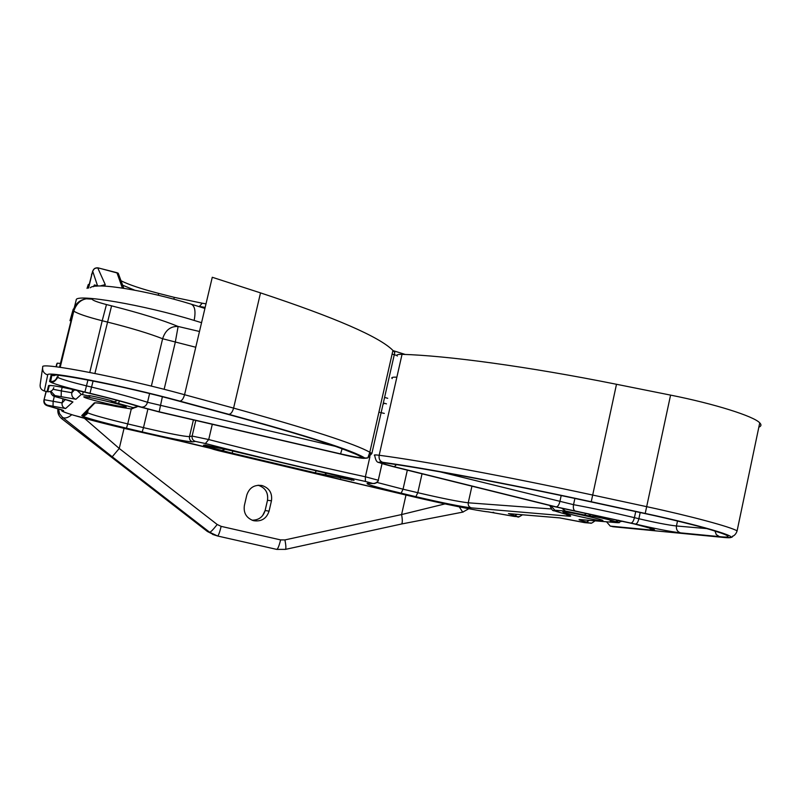 <?xml version="1.0" encoding="UTF-8"?>
<svg xmlns="http://www.w3.org/2000/svg" width="801" height="801" viewBox="0 0 801 801"><rect width="100%" height="100%" fill="white"/><g stroke="black" fill="none" stroke-linecap="round" stroke-linejoin="round"><path stroke-width="1.2" d="M601.781 520.78L602.913 520.48C599.759 518.457 558.067 509.666 563.233 512.089C565.426 513.591 595.363 520.33 601.781 520.78M126.208 407.038C125.697 408.26 87.669 399.389 84.315 397.276C78.328 394.392 122.062 404.285 125.887 406.678L126.208 407.038M53.787 387.614C52.826 390.498 50.803 391.879 47.72 391.759L47.069 391.649L48.551 385.581C50.964 384.921 63.049 387.133 84.796 392.21L89.862 393.431C110.728 398.467 127.099 402.863 138.963 406.628L159.299 411.984L340.365 453.987C356.735 457.661 364.886 459.003 364.835 458.022L367.869 457.872L371.864 453.496L394.783 352.5L392.931 350.438C379.614 336.911 335.479 317.727 260.515 292.886L212.275 277.276L184.56 394.713L233.592 408.11C309.847 429.226 355.254 443.934 369.812 452.255L371.864 453.496L369.641 453.987M397.306 356.055C396.135 354.803 397.717 354.242 402.042 354.342C446.497 355.584 527.859 366.468 616.49 384.28L670.577 395.113C714.462 403.814 753.861 416.25 759.748 422.868C761.591 424.76 761.29 426.192 758.847 427.183M402.042 354.342L396.865 377.201C392.56 376.991 390.998 377.461 392.2 378.593C390.998 377.461 392.56 376.991 396.865 377.201L379.173 455.258C422.818 461.006 503.699 475.844 592.51 495.008L646.697 506.673C690.662 516.104 730.622 526.878 737.1 530.873L759.748 422.868M88.591 288.04L92.666 271.149L88.27 288.11M214.237 534.938L207.419 531.504L61.747 418.683C58.603 416.039 57.332 412.695 57.942 408.67M89.201 284.255L88.29 284.525L87.029 288.39M261.847 485.506L258.032 485.256L261.847 485.506C254.287 484.565 249.271 487.749 246.798 495.058L244.385 505.471C243.364 512.73 246.197 517.726 252.896 520.48L253.947 520.75C261.557 521.701 266.593 518.507 269.056 511.168L271.459 500.785L267.494 500.285L265.131 510.497L269.056 511.168M261.937 485.526L262.097 485.556C269.336 488.039 272.45 493.116 271.459 500.785M72.25 317.456L69.977 320.68L73.231 309.166L74.533 308.625M364.835 458.022C353.051 450.502 307.704 435.934 228.806 414.317L179.845 401.091C122.913 385.511 45.056 370.282 47.71 374.928L44.345 390.998L47.069 391.649M44.345 390.998C41.131 389.887 39.75 387.674 40.2 384.36L42.553 368.14M613.716 526.798L610.272 526.107L606.537 521.801M84.485 418.342L119.249 448.47L112.22 456.77L62.588 417.411L61.747 418.683M124.045 428.345L119.249 448.47L217.201 524.495L221.156 526.367L280.61 539.904L284.936 539.914L401.591 514.552L445.026 503.899M97.712 267.814L105.251 284.605L104.651 286.117M96.841 285.987L94.398 284.936L96.31 286.227M195.764 347.254L162.613 338.743C165.386 330.222 170.553 326.127 178.122 326.468L199.479 331.484M56.691 364.155L57.201 363.173L61.126 363.464M71.79 414.688C68.075 417.802 65.001 418.713 62.588 417.411L59.514 413.596L58.503 408.83M405.987 495.048L401.591 514.552C402.543 519.729 402.543 522.873 401.591 523.974M280.61 539.904C279.159 545.761 277.877 548.935 276.756 549.396L285.536 549.366L401.221 524.074M459.273 506.863L462.708 512.109M401.561 523.994L463.188 512.039M97.672 267.804L94.508 268.515L92.666 271.149L97.512 285.717M105.251 284.605L99.955 286.017M88.511 395.924L81.332 394.382L75.905 399.258L54.949 395.594L54.468 396.245L72.931 401.932L65.602 408.53L47.72 405.266L47.359 405.737L63.579 410.533L63.189 411.183C61.917 412.425 91.845 420.755 125.356 428.655L179.875 441.021L411.624 496.38C442.743 503.759 478.547 511.048 488.119 511.849L514.112 516.405L517.686 516.725L508.455 513.601L559.448 517.846L584.61 522.632L589.376 523.053L586.592 522.022C579.784 520.26 577.571 519.438 579.964 519.559L617.201 522.663L611.413 521.131M117.537 400.44C112.661 402.543 115.855 401.381 111.619 401.551L111.269 401.481C122.773 402.963 80.42 392.81 89.802 396.345M588.084 513.701L591.178 516.365L565.466 511.048L554.853 510.247C552.209 510.117 554.112 510.918 560.58 512.67C570.172 515.273 572.945 516.445 568.88 516.184L471.298 507.864C460.885 506.582 442.412 502.848 415.879 496.67L401.151 493.186C375.559 487.028 364.375 483.734 367.609 483.303L373.026 483.514L365.376 481.441C309.006 469.156 255.669 456.52 205.376 443.514L195.424 441.421L192.731 441.872C186.923 441.721 170.072 438.387 142.198 431.899L126.468 428.175C98.663 421.496 83.755 417.291 81.742 415.579L94.318 402.893C95.569 402.432 102.818 403.624 116.085 406.467L131.014 408.921L133.206 407.619L111.269 401.481M96.821 402.883L94.318 402.893M81.742 415.579L85.697 414.648L87.639 410.222M610.182 520.92C627.213 523.794 589.766 514.823 591.178 516.365M203.424 445.186L225.582 449.311L338.423 476.044L354.042 480.36L315.123 472.8L232 453.136L210.503 447.429L203.424 445.186L205.767 445.076M98.813 286.047L94.398 284.936L93.497 286.708M471.929 486.177L468.245 502.798L551.148 508.955M276.695 549.386L217.582 535.999L209.702 532.285L112.22 456.77M131.264 409.051L127.729 423.899L143.489 427.634L147.875 409.181M193.411 419.904L189.477 436.605L192.12 436.064L195.784 420.455M407.329 470.157L403.043 489.201L417.802 492.695L422.037 473.812M379.984 412.445L378.903 412.215M212.295 424.29L208.721 439.549C257.922 452.365 310.137 464.77 365.376 476.775L369.932 456.71M260.515 292.886L233.592 408.11C232.46 412.074 230.868 414.147 228.806 414.317M47.71 374.928C43.845 373.586 42.183 370.913 42.723 366.928C39.559 361.581 123.384 377.762 184.56 394.713C183.409 398.758 181.837 400.89 179.845 401.091M79.9 301.066L79.73 301.767M616.49 384.28L591.248 501.746C504.58 482.973 425.511 468.225 382.648 462.297C375.409 461.526 378.953 462.988 393.301 466.673L554.863 506.733L634.432 523.984C652.455 528.43 658.372 530.482 652.174 530.142L610.272 526.107M670.577 395.113L645.216 513.431L591.248 501.746M49.572 381.436L50.984 375.709C48.601 371.274 123.484 385.942 178.283 400.931L227.184 414.137C305.211 435.504 350.147 449.922 361.982 457.401C362.062 458.262 354.923 457.091 340.575 453.877L159.169 411.794L141.356 407.088C128.971 403.163 111.84 398.558 89.982 393.281L84.906 392.059C63.329 386.773 51.554 383.228 49.572 381.436L50.313 381.566C53.807 381.697 56.09 380.145 57.161 376.891L57.742 377.441C61.817 379.374 71.419 382.177 86.538 385.882L91.634 387.103C115.484 392.88 134.107 397.947 147.524 402.292L335.219 446.307M59.504 367.228L76.205 300.005C75.004 293.226 144.18 304.941 194.132 320.43L201.562 322.693M151.359 386.122L162.613 338.743C149.447 333.566 130.994 327.989 107.274 322.012L102.208 320.75L89.772 372.435M87.96 379.974L84.906 392.059M92.325 298.533L92.085 299.153C92.636 300.385 97.432 302.187 106.463 304.56L111.579 305.842L94.908 373.456M93.106 380.976L89.982 393.281M149.597 393.571L147.524 402.292C146.403 405.717 144.35 407.319 141.356 407.088M111.579 305.842C140.305 313.151 162.493 320.03 178.122 326.468L175.239 342.448L164.135 389.316M162.373 396.765L159.169 411.794M385.031 462.928C427.524 468.825 505.691 483.414 591.308 501.957L645.165 513.611C706.001 526.668 746.632 539.644 719.378 536.61L680.52 532.865C670.097 531.594 655.088 528.66 635.513 524.074L556.124 506.873L394.322 466.753C381.767 463.529 378.663 462.247 385.031 462.928L385.842 463.058M612.645 526.678L722.152 537.271C750.547 540.455 708.495 526.998 645.216 513.431M440.22 471.879L573.536 504.67C592.91 508.265 613.206 512.6 634.422 517.656L638.878 518.738L640.199 512.55M561.191 495.549L559.849 501.696C558.978 505 557.736 506.723 556.124 506.873M574.888 498.442L573.536 504.67C572.985 508.044 573.556 510.167 575.228 511.038M635.724 511.579L634.422 517.656C633.571 521.01 632.45 522.793 631.068 523.013M677.506 521.01L676.444 525.987L706.913 528.61M393.301 466.673L381.156 463.338C378.813 461.586 376.42 464.52 374.738 455.569C373.456 454.818 374.938 454.708 379.173 455.258C378.673 458.833 379.834 461.176 382.648 462.297M622.147 521.301L623.719 521.441M258.032 485.256L262.097 485.556M262.548 515.724L265.131 510.497C263.118 516.935 258.783 520.169 252.105 520.199M258.282 485.306C265.401 487.749 268.475 492.735 267.494 500.285L267.494 500.285C268.395 492.655 265.331 487.669 258.272 485.306L258.062 485.246M63.099 398.758L62.098 402.913L65.462 399.389M72.621 389.426L71.83 392.71L74.553 389.847M415.879 496.67L417.802 492.695C441.992 498.342 458.813 501.706 468.245 502.798C467.924 505.361 468.945 507.043 471.298 507.864M376.981 482.422L403.043 489.201L401.151 493.186M199.329 306.683L197.487 306.112M142.198 431.899L143.489 427.634C168.911 433.561 184.24 436.555 189.477 436.605C189.126 439.248 190.217 441.011 192.731 441.872M134.708 290.182L122.673 285.206M116.285 406.507L116.125 406.477C102.818 403.634 95.73 402.472 94.868 402.993L82.403 415.809C81.912 417.191 87.679 414.548 87.529 412.755C92.395 414.918 105.802 418.623 127.729 423.899L126.468 428.175M85.847 414.517L83.885 413.977M91.765 273.862L91.514 274.683M396.936 355.484L392.1 354.102M384.59 397.426L387.724 398.297M205.166 307.414L199.389 306.423L202.232 303.209L206.007 303.839M122.373 288.07L116.926 272.69L98.243 267.924C95.489 267.504 93.667 268.595 92.746 271.169M195.424 441.421C192.861 440.53 191.759 438.748 192.12 436.064L208.721 439.549L205.376 443.514M365.376 481.441L365.376 476.775L378.272 480.25M384.3 413.406L381.126 412.675M383.319 403.033L384.51 403.273L383.038 404.235M123.815 288.29L118.248 273.261L98.223 267.894M635.513 524.074C636.905 523.864 638.027 522.082 638.878 518.738C655.258 522.572 667.784 524.995 676.444 525.987C676.044 529.471 677.406 531.764 680.52 532.865M106.463 304.56L102.208 320.75C87.159 316.916 77.687 313.702 73.782 311.118L73.271 310.287C75.204 303.789 79.549 299.954 86.308 298.793L92.085 299.153M90.323 287.769C95.079 281.942 147.965 290.793 191.079 304.13C194.903 305.862 195.915 311.299 194.132 320.43M46.057 391.409L43.915 400.23L46.248 391.449M56.701 364.125L56.05 366.788M54.057 375.048L53.877 375.779M52.506 381.446L52.155 382.888M52.405 382.988L52.796 381.376M54.168 375.709L54.328 375.048M56.32 366.818L57.201 363.173M62.178 387.263L61.307 390.908L71.83 392.71C71.379 395.984 72.741 398.167 75.905 399.258M54.328 396.325L53.126 401.301L62.098 402.913C61.717 405.717 62.889 407.589 65.602 408.53M53.076 389.266L61.307 390.908L61.176 396.685M47.72 405.266C45.026 404.335 43.865 402.482 44.245 399.709L53.126 401.301L53.036 406.237M43.915 400.25L43.915 400.23C43.544 402.983 44.686 404.825 47.359 405.737M722.152 537.271L723.443 537.421M554.863 506.733L393.071 466.623M576.66 511.479L554.582 506.663M629.997 522.913L577.02 511.549M634.432 523.984L629.766 522.863M652.374 528.83L634.202 523.924M652.174 530.142L648.98 527.789M138.092 406.347L138.963 406.628M392.931 350.438L369.812 452.255L367.869 457.872C364.255 458.993 355.083 457.701 340.355 453.997L159.299 411.994L138.683 406.558C126.969 402.833 110.688 398.467 89.862 393.431L84.796 392.22C62.118 387.003 50.273 384.83 49.261 385.702L48.551 385.581M51.564 385.541L49.261 385.702L47.72 391.759M394.322 466.753L396.475 464.61M714.953 530.983L716.284 534.597L719.378 536.61M384.68 462.878L385.191 462.968C427.624 468.845 505.751 483.434 591.308 501.967L591.328 501.967M342.097 448.78L340.575 453.877M359.078 455.779L361.982 457.401M50.984 375.709L55.68 375.158M325.036 473.031L326.698 475.333M315.123 472.8L316.175 471.008M232 453.136L232.921 451.143M340.245 476.465L340.585 478.227M221.777 450.502L225.121 449.201M349.246 478.668L351.649 480.28M210.503 447.429L212.435 446.287M352.4 479.559L354.042 480.36M338.453 476.054L353.081 479.749M204.746 444.996L225.582 449.311M225.421 449.271L338.433 476.054M207.419 531.504L209.702 532.285C210.793 532.034 213.296 529.441 217.201 524.495M285.546 549.356L285.556 549.346C286.137 548.305 285.937 545.171 284.936 539.914M221.156 526.367C219.714 532.264 218.533 535.479 217.632 536.009L276.756 549.396M158.578 293.416L158.348 295.239M174.147 297.361L173.967 299.194M50.343 391.449L51.614 394.503L54.468 396.245M50.843 391.238L54.949 395.594M45.567 404.885L52.175 407.168M63.189 411.183L60.546 409.411M77.056 390.417L81.332 394.382M61.837 410.623C61.046 411.033 65.001 412.575 73.692 415.268L125.346 428.655L180.075 441.061M83.294 391.859L82.523 394.603M179.875 441.021L179.915 441.031C192.61 443.584 212.535 448.72 213.266 449.281L218.743 450.743M119.389 400.941L118.618 403.243M138.273 406.427L133.206 407.619M136.701 407.018L131.014 408.921M137.832 406.287L131.534 409.011L116.085 406.467M218.773 450.753L396.986 492.915M397.046 492.925L411.554 496.36M488.119 511.849L489.061 511.959M492.955 512.29L493.746 512.4M411.614 496.38C442.783 503.779 478.567 511.048 488.28 511.889L515.093 516.515M514.112 516.405L519.408 516.755M517.686 516.725L517.857 516.755C517.516 517.646 519.068 516.995 522.502 514.793M514.943 515.794L517.146 514.352M376.1 483.053L373.026 483.514M508.455 513.601L509.486 513.711M368.971 483.393L367.609 483.303M559.448 517.846L560.43 517.977M509.706 513.731L559.639 517.887L585.731 522.753M584.61 522.632L591.338 523.083M589.376 523.053L589.566 523.093C591.148 522.282 589.316 525.196 595.023 520.84M566.007 514.212L568.88 516.184M586.592 522.022L589.296 520.36M579.964 519.559L581.156 519.679M550.938 505.761L554.853 510.247M617.201 522.663L619.293 522.703M562.122 508.455L565.466 511.048M616.59 522.452L618.762 520.29M586.322 513.351L584.62 514.803M88.3 409.561L87.8 411.674M369.571 483.414L374.648 483.534C377.591 481.872 378.813 480.73 378.302 480.119L382.037 463.619M386.462 403.874L384.51 403.273M96.801 285.977L97.402 286.127M354.873 453.807L344.77 449.792C322.673 441.361 283.434 429.476 227.063 414.117L178.172 400.911C121.362 385.151 44.305 370.973 51.765 375.849L50.573 381.707C51.855 381.316 52.996 384.4 57.742 377.441L58.263 375.319M60.195 367.329L73.782 311.118C76.285 303.879 80.541 299.754 86.548 298.763L86.748 298.182M204.926 308.425L191.429 304.24M265.121 510.497L267.484 500.295M737.1 530.873C736.319 533.356 734.948 535.128 732.965 536.169C730.572 535.899 736.92 538.282 722.372 537.321L612.825 526.718M591.308 501.967L645.155 513.621C670.487 518.968 702.117 527.068 709.866 529.461L723.223 533.746M212.625 534.407L217.632 536.009M462.758 512.109L468.825 508.735M393.111 350.628L405.226 354.453M118.248 273.261L116.906 272.66M121.031 280.771C128.651 284.635 141.176 288.841 158.608 293.386L174.177 297.331M174.197 297.341L202.232 303.209M52.415 395.263C52.516 395.854 55.059 396.755 60.045 397.967L71.119 401.061M52.255 407.198L62.168 409.902M549.726 505.461C554.202 513.751 551.108 508.745 560.47 512.65L568.55 515.003M581.376 519.699L617.411 522.703L622.337 521.121M610.432 520.97C617.381 521.471 613.336 522.342 618.662 520.27"/></g></svg>
